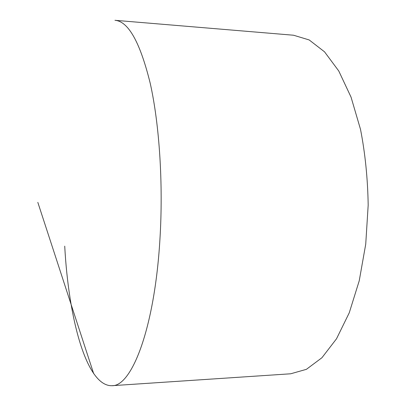 <?xml version="1.0" encoding="UTF-8"?>
<svg xmlns="http://www.w3.org/2000/svg" width="406" height="406" viewBox="0 0 406 406"><rect width="100%" height="100%" fill="white"/><g stroke="black" fill="none" stroke-linecap="round" stroke-linejoin="round"><path stroke-width="0.61" d="M64.727 246.143C68.568 318.076 86.305 386.35 111.873 385.7C131.503 386.771 154.513 329.195 159.893 239.956C163.395 184.385 159.436 124.368 150.225 83.321C140.116 42.305 128.362 21.3 114.959 20.3L293.563 35.231L309.179 39.945L324.516 51.811L338.771 70.999L351.063 97.176L360.518 129.397C365.197 153.417 367.75 178.67 368.181 205.152L365.73 244.173L359.239 280.764L349.246 312.823L336.513 338.787L321.938 357.732L306.398 369.333L290.706 373.784L111.873 385.7M37.819 202.361L93.69 373.677"/></g></svg>

